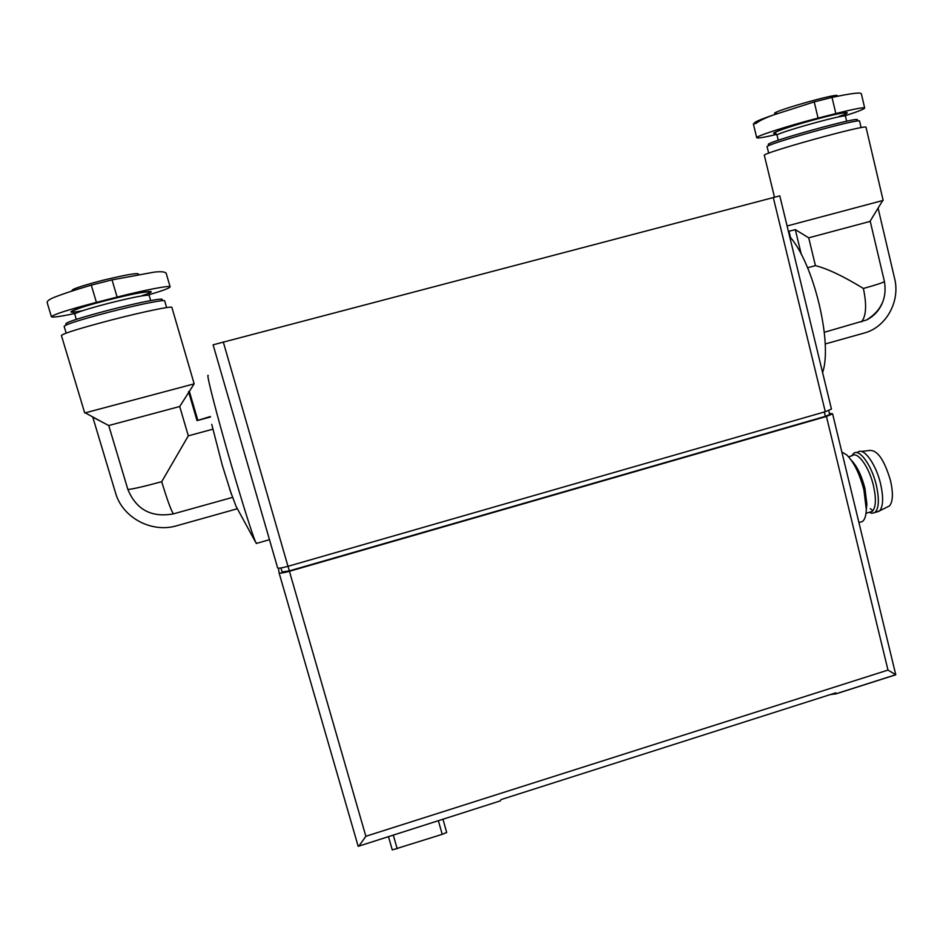 <?xml version="1.0" encoding="UTF-8"?>
<svg xmlns="http://www.w3.org/2000/svg" width="943" height="943" viewBox="0 0 943 943"><rect width="100%" height="100%" fill="white"/><g stroke="black" fill="none" stroke-linecap="round" stroke-linejoin="round"><path stroke-width="1.41" d="M277.655 567.957C278.456 568.535 281.898 567.981 287.98 566.319L825.278 411.714L831.443 409.085L779.802 195.861L213.106 344.82L277.655 567.957L213.106 344.82M279.093 572.908L358.187 846.342L500.344 800.878L500.945 799.629L835.781 692.834L835.852 693.824L895.213 674.882M829.404 413.352L832.586 413.812L826.433 416.452L289.418 571.281C283.336 572.955 279.882 573.485 279.081 572.884L278.48 568.205M446.699 832.492L442.951 819.196L446.687 832.48L442.22 834.343L392.276 849.926L388.457 836.665M830.217 694.602L835.852 693.824M500.344 800.878L358.611 846.189M358.988 845.977L365.849 836.276L887.988 670.084L895.732 674.716M835.698 693.954L895.779 674.787L832.586 413.812M279.081 572.884L358.187 846.342M828.732 410.594L829.687 414.507L825.373 416.358L289.348 570.88L282.11 572L280.943 567.969L282.11 572M841.84 452.027L846.684 454.88C853.922 462.117 859.674 473.822 863.918 490.03L866.311 509.503C866.075 515.621 864.802 519.617 862.491 521.491L859.379 522.434M851.234 460.16C857.034 466.148 861.596 475.555 864.943 488.38L866.876 504.151L866.405 508.595M848.559 456.777L852.107 455.74C857.47 450.813 869.198 467.021 873.501 485.834C876.389 499.142 875.941 507.664 872.157 511.436L869.576 512.214M851.741 455.846L853.615 453.406C859.321 448.173 871.803 465.359 876.365 485.339C879.43 499.46 878.947 508.513 874.904 512.52L871.851 513.31L869.198 512.32M858.354 451.827C864.307 447.842 876.236 464.793 880.644 484.065C883.567 497.444 883.237 506.344 879.63 510.8L876.342 512.084M872.876 510.764L870.342 508.654M861.313 451.461L869.375 450.483C877.249 449.646 884.31 459.736 890.557 480.765C893.304 493.33 892.938 501.723 889.473 505.943L886.986 507.181M149.053 294.746C162.821 290.656 169.846 288.028 170.129 286.861C170.447 285.092 144.963 289.937 117.121 297.08L96.422 302.361C68.25 309.728 53.244 314.526 51.417 316.754L47.197 302.715C46.832 301.324 48.836 299.674 53.209 297.752C61.884 294.228 74.58 290.02 91.294 285.128L112.028 279.871L154.251 272.114C161.241 271.348 165.202 271.761 166.168 273.352L165.273 272.562M51.417 316.754C52.372 317.638 60.081 316.577 74.532 313.571M193.633 383.99L84.717 412.987L61.401 335.472C63.57 333.339 80.52 328.105 112.241 319.783C143.69 311.65 172.357 305.756 171.874 307.383L194.164 383.836L179.712 406.504L188.317 435.843L161.713 481.696C166.97 499.106 170.848 509.833 173.359 513.888C151.434 517.801 136.275 509.668 127.871 489.476L108.74 425.541L92.779 417.136L115.529 492.883C122.449 517.801 151.788 533.325 176.871 525.711L237.106 508.819M179.712 406.504L108.74 425.541M210.395 417.006L197.028 420.613L210.36 416.523M188.317 435.843L212.741 429.218M173.359 513.888L232.532 497.385M211.739 424.35L222.23 465.029L231.506 494.545M208.226 375.573C205.645 371.601 216.949 415.674 231.471 465.524C243.447 506.426 251.51 532.029 255.659 542.308L256.861 543.298M161.996 299.674C164.813 297.399 138.869 302.408 109.883 309.882C80.355 317.65 65.668 322.341 65.821 323.979M166.616 307.571L164.648 300.864C165.037 299.249 138.857 304.471 110.296 311.838C81.475 319.394 66.081 324.203 64.136 326.29L66.175 333.091M197.712 419.941L189.39 391.475M197.028 420.613L188.541 391.581M754.2 123.781L756.038 123.415C759.08 120.928 764.726 118.158 772.965 115.117L814.222 101.903L832.021 97.388C846.425 94.347 855.714 92.897 859.91 93.051L861.372 93.84L864.684 108.021C863.588 107.16 853.969 109.011 835.84 113.561L818.076 118.099C789.126 125.431 755.025 136.417 756.722 137.749C757.441 138.491 764.101 137.383 776.702 134.413M845.388 115.647C857.918 111.604 864.354 109.058 864.684 108.021M882.306 303.104C878.97 310.754 873.701 316.388 866.511 319.995L824.3 332.278M866.511 319.995C881.222 310.907 887.186 298.071 884.416 281.486L870.248 221.369L808.717 237.825L815.412 265.631L807.585 267.753M861.442 321.917C866.216 316.153 866.865 305.013 863.387 288.464C843.455 276.264 827.471 268.661 815.412 265.631M808.717 237.825L795.314 229.632L788.996 231.235L790.552 237.66M774.462 197.122L764.349 155.406C760.093 153.52 868.126 123.592 866.028 127.293L883.155 200.411L787.099 225.978M822.591 372.568C832.893 343.323 813.62 262.92 789.668 236.575M857.187 120.044C863.399 114.999 760.459 143.654 768.698 144.621M861.112 127.635L859.592 121.164C861.419 117.521 763.288 144.809 767.13 146.825L768.686 153.202M878.086 208.12L894.601 278.456C900.482 301.501 886.031 327.421 864.106 333.068L825.172 343.983M801.314 254.433L795.314 229.632M392.276 849.926L388.457 836.582M887.988 670.084L826.433 416.452M365.849 836.276L289.418 571.281M397.203 848.771L393.302 835.121M442.22 834.343L438.377 820.74M825.373 416.358L824.312 411.985M289.348 570.88L288.028 566.307M825.278 411.714L773.272 197.441M287.98 566.319L223.279 341.944M117.121 297.08L112.028 279.871M96.422 302.361L91.294 285.128M161.713 481.696C143.713 486.576 132.433 489.169 127.871 489.476M108.81 303.257C87.534 308.821 76.171 312.439 74.733 314.102L72.623 311.355C75.499 309.08 87.169 305.343 107.655 300.133C130.936 294.204 144.868 291.517 149.454 292.071L149.171 295.371C146.354 294.64 132.904 297.269 108.81 303.257M141.792 295.748C164.836 288.452 142.888 291.022 107.632 300.11C74.792 308.42 58.996 315.151 81.428 310.919M138.362 274.637C140.165 272.256 128.154 274.189 102.316 280.413C79.896 286.307 69.9 289.819 72.352 290.927M818.076 118.099L814.222 101.903M835.84 113.561L832.021 97.388M884.416 281.486C883.921 282.37 876.907 284.703 863.387 288.464M777.044 135.273L775.217 132.751C776.018 129.733 843.514 110.85 845.954 113.007L845.47 116.201C846.708 113.29 774.309 133.505 777.044 135.273L778.246 140.271M838.61 116.602C856.692 110.39 844.928 111.486 817.31 118.901C789.845 126.221 766.011 134.625 775.83 133.387M772.965 115.117C758.054 120.256 752.101 123.085 755.095 123.604M836.653 96.422C846.177 90.021 758.184 115.364 777.256 113.49M858.92 522.563L862.491 521.491M866.876 504.151L866.311 509.503M866.004 513.287L872.157 511.436M869.446 512.249L871.851 513.31M874.904 512.52L879.112 511.247M856.385 452.593L857.8 452.18M889.473 505.943L879.63 510.8M170.129 286.861L166.192 273.317M103.376 422.735L85.271 412.845M255.659 542.308L236.045 506.332L229.644 489.146M256.213 543.486L269.486 539.702M74.733 314.102L76.3 319.347M149.171 295.371L150.691 300.569M756.722 137.749L753.363 123.91M869.918 221.511L882.707 200.541M789.008 231.271L788.277 230.835M845.47 116.201L846.661 121.246"/></g></svg>
